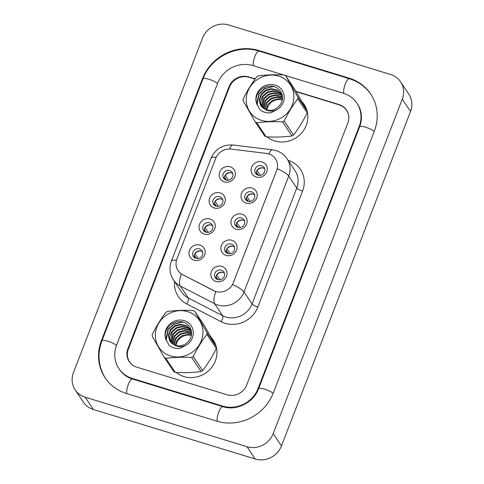 <?xml version="1.0" encoding="UTF-8"?>
<svg xmlns="http://www.w3.org/2000/svg" width="484" height="484" viewBox="0 0 484 484"><rect width="100%" height="100%" fill="white"/><g stroke="black" fill="none" stroke-linecap="round" stroke-linejoin="round"><path stroke-width="0.73" d="M214.303 207.981A8.288 7.696 146.2 0 1 209.639 198.125A8.288 7.696 146.2 0 1 220.123 192.904A8.288 7.696 146.2 0 1 224.788 202.76A8.288 7.696 146.2 0 1 214.303 207.981M219.675 196.692A5.179 4.81 -33.8 0 0 213.946 198.531A5.179 4.81 -33.8 0 0 213.553 204.284A5.179 4.81 -33.8 0 0 216.039 206.111A5.179 4.81 -33.8 0 0 221.763 204.272A5.179 4.81 -33.8 0 0 222.162 198.519A5.179 4.81 -33.8 0 0 219.675 196.692M204.23 234.081A8.288 7.696 146.2 0 1 199.571 224.225A8.288 7.696 146.2 0 1 210.05 219.004A8.288 7.696 146.2 0 1 214.714 228.859A8.288 7.696 146.2 0 1 204.23 234.081M209.602 222.791A5.179 4.81 -33.8 0 0 203.873 224.63A5.179 4.81 -33.8 0 0 203.48 230.39A5.179 4.81 -33.8 0 0 205.966 232.217A5.179 4.81 -33.8 0 0 211.689 230.378A5.179 4.81 -33.8 0 0 212.089 224.618A5.179 4.81 -33.8 0 0 209.602 222.791M194.163 260.186A8.288 7.696 146.2 0 1 189.498 250.331A8.288 7.696 146.2 0 1 199.977 245.11A8.288 7.696 146.2 0 1 204.641 254.965A8.288 7.696 146.2 0 1 194.163 260.186M199.529 248.891A5.179 4.81 -33.8 0 0 193.806 250.736A5.179 4.81 -33.8 0 0 193.406 256.49A5.179 4.81 -33.8 0 0 195.893 258.317A5.179 4.81 -33.8 0 0 201.622 256.478A5.179 4.81 -33.8 0 0 202.016 250.718A5.179 4.81 -33.8 0 0 199.529 248.891M224.376 181.881A8.288 7.696 146.2 0 1 219.712 172.026A8.288 7.696 146.2 0 1 230.196 166.805A8.288 7.696 146.2 0 1 234.855 176.66A8.288 7.696 146.2 0 1 224.376 181.881M229.743 170.592A5.179 4.81 -33.8 0 0 224.019 172.431A5.179 4.81 -33.8 0 0 223.62 178.185A5.179 4.81 -33.8 0 0 226.107 180.012A5.179 4.81 -33.8 0 0 231.836 178.172A5.179 4.81 -33.8 0 0 232.229 172.419A5.179 4.81 -33.8 0 0 229.743 170.592M246.223 203.153A8.288 7.696 146.2 0 1 241.558 193.297A8.288 7.696 146.2 0 1 252.037 188.076A8.288 7.696 146.2 0 1 256.702 197.932A8.288 7.696 146.2 0 1 246.223 203.153M251.589 191.864A5.179 4.81 -33.8 0 0 245.866 193.703A5.179 4.81 -33.8 0 0 245.467 199.462A5.179 4.81 -33.8 0 0 247.953 201.29A5.179 4.81 -33.8 0 0 253.683 199.45A5.179 4.81 -33.8 0 0 254.076 193.691A5.179 4.81 -33.8 0 0 251.589 191.864M236.15 229.259A8.288 7.696 146.2 0 1 231.485 219.403A8.288 7.696 146.2 0 1 241.97 214.182A8.288 7.696 146.2 0 1 246.628 224.038A8.288 7.696 146.2 0 1 236.15 229.259M241.522 217.963A5.179 4.81 -33.8 0 0 235.793 219.809A5.179 4.81 -33.8 0 0 235.393 225.562A5.179 4.81 -33.8 0 0 237.886 227.389A5.179 4.81 -33.8 0 0 243.609 225.55A5.179 4.81 -33.8 0 0 244.009 219.79A5.179 4.81 -33.8 0 0 241.522 217.963M226.076 255.358A8.288 7.696 146.2 0 1 221.412 245.503A8.288 7.696 146.2 0 1 231.897 240.282A8.288 7.696 146.2 0 1 236.561 250.137A8.288 7.696 146.2 0 1 226.076 255.358M231.449 244.069A5.179 4.81 -33.8 0 0 225.719 245.908A5.179 4.81 -33.8 0 0 225.326 251.662A5.179 4.81 -33.8 0 0 227.813 253.489A5.179 4.81 -33.8 0 0 233.536 251.65A5.179 4.81 -33.8 0 0 233.935 245.896A5.179 4.81 -33.8 0 0 231.449 244.069M216.009 281.458A8.288 7.696 146.2 0 1 211.345 271.603A8.288 7.696 146.2 0 1 221.823 266.382A8.288 7.696 146.2 0 1 226.488 276.237A8.288 7.696 146.2 0 1 216.009 281.458M221.376 270.169A5.179 4.81 -33.8 0 0 215.652 272.008A5.179 4.81 -33.8 0 0 215.253 277.768A5.179 4.81 -33.8 0 0 217.739 279.595A5.179 4.81 -33.8 0 0 223.469 277.749A5.179 4.81 -33.8 0 0 223.862 271.996A5.179 4.81 -33.8 0 0 221.376 270.169M256.29 177.053A8.288 7.696 146.2 0 1 251.632 167.198A8.288 7.696 146.2 0 1 262.11 161.977A8.288 7.696 146.2 0 1 266.775 171.832A8.288 7.696 146.2 0 1 256.29 177.053M261.662 165.764A5.179 4.81 -33.8 0 0 255.933 167.603A5.179 4.81 -33.8 0 0 255.54 173.357A5.179 4.81 -33.8 0 0 258.026 175.184A5.179 4.81 -33.8 0 0 263.756 173.345A5.179 4.81 -33.8 0 0 264.149 167.591A5.179 4.81 -33.8 0 0 261.662 165.764M214.472 205.289A5.179 4.81 146.2 0 1 215.943 200.231A5.179 4.81 146.2 0 1 221.176 198.93A5.179 4.81 146.2 0 1 222.737 199.753M204.399 231.394A5.179 4.81 146.2 0 1 205.869 226.331A5.179 4.81 146.2 0 1 211.103 225.03A5.179 4.81 146.2 0 1 212.664 225.853M194.332 257.494A5.179 4.81 146.2 0 1 195.802 252.436A5.179 4.81 146.2 0 1 201.029 251.129A5.179 4.81 146.2 0 1 202.596 251.952M224.546 179.189A5.179 4.81 146.2 0 1 226.016 174.131A5.179 4.81 146.2 0 1 231.243 172.83A5.179 4.81 146.2 0 1 232.81 173.653M246.392 200.467A5.179 4.81 146.2 0 1 247.862 195.403A5.179 4.81 146.2 0 1 253.09 194.102A5.179 4.81 146.2 0 1 254.657 194.925M236.319 226.566A5.179 4.81 146.2 0 1 237.789 221.509A5.179 4.81 146.2 0 1 243.016 220.202A5.179 4.81 146.2 0 1 244.583 221.031M226.246 252.666A5.179 4.81 146.2 0 1 227.716 247.608A5.179 4.81 146.2 0 1 232.949 246.308A5.179 4.81 146.2 0 1 234.51 247.13M216.173 278.766A5.179 4.81 146.2 0 1 217.643 273.708A5.179 4.81 146.2 0 1 222.876 272.407A5.179 4.81 146.2 0 1 224.443 273.23M256.459 174.361A5.179 4.81 146.2 0 1 257.93 169.303A5.179 4.81 146.2 0 1 263.163 168.002A5.179 4.81 146.2 0 1 264.73 168.825M266.478 153.416A13.988 12.989 146.2 0 1 268.771 153.9A13.988 12.989 146.2 0 1 275.487 158.837A13.988 12.989 146.2 0 1 276.642 170.531L233.373 282.662A13.988 12.989 146.2 0 1 213.541 290.606L182.656 274.652A13.988 12.989 146.2 0 1 178.088 270.592A13.988 12.989 146.2 0 1 176.932 258.892L215.713 158.389A13.988 12.989 146.2 0 1 231.104 149.096L266.478 153.416M267.108 136.881A24.872 23.093 -33.8 0 0 274.815 140.995A24.872 23.093 -33.8 0 0 299.475 135.157A24.872 23.093 -33.8 0 0 307.267 111.556A24.872 23.093 -33.8 0 1 299.475 135.157A24.872 23.093 -33.8 0 1 274.815 140.995A24.872 23.093 -33.8 0 1 267.108 136.881M176.206 372.456A24.872 23.093 -33.8 0 0 183.914 376.564A24.872 23.093 -33.8 0 0 208.58 370.726A24.872 23.093 -33.8 0 0 216.366 347.125A24.872 23.093 -33.8 0 1 208.58 370.726A24.872 23.093 -33.8 0 1 183.914 376.564A24.872 23.093 -33.8 0 1 176.206 372.456M277.314 168.734L232.592 284.634A18.138 4.066 21.1 0 1 244.015 291.967A20.727 19.245 146.2 0 1 217.812 305.023A20.727 19.245 146.2 0 1 214.636 303.728L180.217 285.953A20.727 19.245 146.2 0 1 173.447 279.94L181.482 291.925A20.727 19.245 -33.8 0 0 188.252 297.944L222.664 315.719A20.727 19.245 -33.8 0 0 225.84 317.008A20.727 19.245 -33.8 0 0 252.043 303.958L296.771 188.052A20.727 19.245 -33.8 0 0 295.058 170.725L287.024 158.734A20.727 19.245 146.2 0 1 288.736 176.067A18.138 4.066 -158.9 0 0 277.314 168.734M347.548 111.852A15.542 14.435 -33.8 0 0 347.361 111.568L346.508 110.291A15.542 14.435 -33.8 0 0 339.042 104.81L296.184 91.694M288.095 160.331A25.906 24.055 146.2 0 1 302.573 191.101L257.851 307.001A25.906 24.055 146.2 0 1 225.096 323.318A25.906 24.055 146.2 0 1 221.127 321.703A5.179 1.712 -62.7 0 0 222.664 315.719L214.636 303.728A18.138 5.996 117.3 0 1 215.791 291.658L181.343 273.98A18.138 5.996 117.3 0 0 180.217 285.953L188.252 297.944A5.179 1.712 -62.7 0 1 186.709 303.928A25.906 24.055 146.2 0 1 174.518 281.537M307.056 110.739A24.872 23.093 -33.8 0 0 304.2 104.532A24.872 23.093 -33.8 0 0 301.956 101.725A24.872 23.093 -33.8 0 1 304.2 104.532A24.872 23.093 -33.8 0 1 307.056 110.739M216.154 346.308A24.872 23.093 -33.8 0 0 213.305 340.107A24.872 23.093 -33.8 0 0 211.06 337.294A24.872 23.093 -33.8 0 1 213.305 340.107A24.872 23.093 -33.8 0 1 216.154 346.308M348.752 119.106A15.542 14.435 -33.8 0 0 346.508 110.291M255.068 79.116L249.127 77.295A15.542 14.435 -33.8 0 0 229.47 87.084L128.393 349.043A15.542 14.435 -33.8 0 0 129.676 362.038A15.542 14.435 -33.8 0 0 131.805 364.506M256.339 172.262L258.359 175.275M256.968 170.525L260.319 175.341M263.32 168.051A5.699 5.294 -33.8 0 0 257.155 170.622M257.633 175.051L256.272 173.018M231.4 172.879A5.699 5.294 -33.8 0 0 225.242 175.45L228.4 180.163M224.425 177.09L226.439 180.102M225.719 179.873L224.358 177.846M246.265 198.361L248.286 201.374M246.894 196.625L250.246 201.441M253.247 194.157A5.699 5.294 -33.8 0 0 247.088 196.728M247.56 201.15L246.205 199.118M236.198 224.467L238.213 227.48M236.821 222.725L240.173 227.541M243.174 220.256A5.699 5.294 -33.8 0 0 237.015 222.828M237.493 227.25L236.131 225.223M226.125 250.567L228.145 253.58M226.754 248.83L230.1 253.646M233.107 246.356A5.699 5.294 -33.8 0 0 226.942 248.927M227.419 253.35L226.058 251.323M216.052 276.666L218.072 279.679M216.681 274.93L220.032 279.746M223.033 272.456A5.699 5.294 -33.8 0 0 216.868 275.027M217.346 279.456L215.985 277.423M221.327 198.978A5.699 5.294 -33.8 0 0 215.168 201.55L218.326 206.269M214.351 203.189L216.372 206.202M215.646 205.972L214.285 203.946M211.26 225.078A5.699 5.294 -33.8 0 0 205.095 227.649L208.259 232.368M204.278 229.289L206.299 232.302M205.573 232.078L204.212 230.045M201.187 251.184A5.699 5.294 -33.8 0 0 195.028 253.755L198.186 258.468M194.205 255.389L196.226 258.408M195.5 258.178L194.144 256.151M255.219 78.91L248.673 76.902A15.542 14.435 -33.8 0 0 229.023 86.697L127.939 348.649A15.542 14.435 -33.8 0 0 129.228 361.645A15.542 14.435 -33.8 0 0 136.688 367.126L227.081 394.787A15.542 14.435 -33.8 0 0 246.731 384.998L347.808 123.039A15.542 14.435 -33.8 0 0 346.526 110.043A15.542 14.435 -33.8 0 0 339.066 104.562L296.002 91.385M283.612 74.953L253.035 65.594A27.981 25.979 -33.8 0 0 217.661 83.218L116.583 345.177A27.981 25.979 -33.8 0 0 118.895 368.572A27.981 25.979 -33.8 0 0 132.32 378.434L222.713 406.094A27.981 25.979 -33.8 0 0 258.087 388.471L359.17 126.518A27.981 25.979 -33.8 0 0 356.859 103.122A27.981 25.979 -33.8 0 0 343.428 93.255L284.876 75.341M246.991 446.708A20.727 19.245 -33.8 0 0 273.194 433.652L402.271 99.141A20.727 19.245 -33.8 0 0 400.564 81.814A20.727 19.245 -33.8 0 0 390.612 74.506L228.757 24.98A20.727 19.245 -33.8 0 0 202.554 38.036L73.477 372.547A20.727 19.245 -33.8 0 0 75.189 389.88A20.727 19.245 -33.8 0 0 85.136 397.189L246.991 446.708L255.243 459.02A20.727 19.245 -33.8 0 0 281.446 445.964L410.523 111.453A20.727 19.245 -33.8 0 0 408.811 94.12L400.564 81.814M75.189 389.88L83.436 402.186A20.727 19.245 -33.8 0 0 93.388 409.494L255.243 459.02M129.216 361.3A15.542 14.435 -33.8 0 0 129.791 362.425M347.034 110.86A15.542 14.435 -33.8 0 0 346.314 110.013M216.899 421.171A44.564 41.376 -33.8 0 0 273.23 393.105L374.314 131.152A44.564 41.376 -33.8 0 0 370.635 93.89A44.564 41.376 -33.8 0 0 349.248 78.178L258.855 50.517A44.564 41.376 -33.8 0 0 202.518 78.583L101.44 340.542A44.564 41.376 -33.8 0 0 105.119 377.798A44.564 41.376 -33.8 0 0 126.505 393.51L216.899 421.171M282.226 99.867A11.846 10.999 -33.8 0 0 266.944 109.959M257.452 118.695A24.351 22.615 -33.8 0 0 290.273 109.1A24.351 22.615 -33.8 0 0 282.632 77.773A24.351 22.615 -33.8 0 0 249.817 87.374A24.351 22.615 -33.8 0 0 257.452 118.695M266.2 136.839A27.981 25.979 -33.8 0 1 265.426 136.446A27.981 25.979 -33.8 0 1 264.675 136.022L255.256 121.968A27.981 25.979 -33.8 0 0 256.012 122.392A27.981 25.979 -33.8 0 0 256.78 122.785L266.2 136.839C275.281 137.317 283.878 137.02 291.991 135.95A27.981 25.979 -33.8 0 0 293.576 135.024C298.628 128.429 303.172 121.042 307.213 112.863A27.981 25.979 -33.8 0 0 307.273 111.12L295.113 89.849L285.699 75.794L297.854 97.066L307.273 111.12M291.991 135.95L282.577 121.895C273.49 121.417 264.893 121.714 256.78 122.785M282.577 121.895A27.981 25.979 -33.8 0 0 284.156 120.97L293.576 135.024M307.213 112.863L297.793 98.809C292.717 105.439 288.174 112.826 284.156 120.97M297.793 98.809A27.981 25.979 -33.8 0 0 297.854 97.066M285.699 75.794A27.981 25.979 -33.8 0 0 284.943 75.377A27.981 25.979 -33.8 0 0 284.175 74.978C275.021 74.5 266.424 74.796 258.377 75.867A27.981 25.979 -33.8 0 0 256.798 76.793C251.722 83.423 247.173 90.81 243.162 98.954A27.981 25.979 -33.8 0 0 243.101 100.696L255.256 121.968M282.305 99.438L278.354 98.803L272.395 100.345L267.9 104.441L266.061 109.699M282.438 98.034L276.993 96.776L271.034 98.312L266.545 102.408L264.688 109.124M282.42 98.367L277.332 97.284L271.379 98.821L266.884 102.917L265.014 109.275M282.414 96.8L275.632 94.743L269.679 96.28L265.184 100.382L263.508 108.446M282.432 97.096L275.971 95.251L270.018 96.788L265.522 100.89L263.786 108.628M282.293 95.765L280.127 94.192L274.271 92.71L268.317 94.253L263.822 98.349L262.485 107.66M282.329 96.001L280.466 94.701L274.609 93.218L268.656 94.761L264.161 98.857L262.727 107.865M281.845 94.689L278.766 92.16L272.909 90.683L266.956 92.22L262.461 96.322L260.622 101.549L261.602 106.782M281.984 94.967L279.105 92.668L273.254 91.192L267.295 92.728L262.8 96.83L261.814 107.012M282.263 95.596L281.222 93.642L277.405 90.133L271.548 88.651L265.595 90.193L261.1 94.289L259.243 99.807L260.489 105.21L265.02 109.281A11.846 10.999 -33.8 0 0 280.793 103.691C285.705 95.899 279.189 85.517 270.187 86.085C261.227 85.898 253.985 95.584 256.574 103.394L260.029 109.832C263.163 112.246 266.793 113.226 270.913 112.772L277.574 109.372A14.478 13.443 -33.8 0 0 282.614 91.071A14.478 13.443 -33.8 0 0 264.567 85.928A14.478 13.443 -33.8 0 0 256.574 103.394M281.385 93.896L277.743 90.635L271.893 89.159L265.934 90.702L261.439 94.797L259.581 100.315L261.033 106.063M277.574 109.372C273.006 111.695 268.82 111.665 265.02 109.281M274.488 86.751L272.601 86.66L264.887 88.717L259.079 94.096L257.016 104.974M273.339 86.418L264.718 88.463L258.91 93.842L256.665 103.788M191.331 335.442A11.846 10.999 -33.8 0 0 176.043 345.534M166.55 354.27A24.351 22.615 -33.8 0 0 199.372 344.675A24.351 22.615 -33.8 0 0 191.737 313.348A24.351 22.615 -33.8 0 0 158.915 322.943A24.351 22.615 -33.8 0 0 166.55 354.27M175.299 372.414A27.981 25.979 -33.8 0 1 174.53 372.014A27.981 25.979 -33.8 0 1 173.774 371.597L164.354 357.543A27.981 25.979 -33.8 0 0 165.111 357.96A27.981 25.979 -33.8 0 0 165.879 358.36L175.299 372.414C184.38 372.892 192.977 372.595 201.09 371.524A27.981 25.979 -33.8 0 0 202.675 370.599C207.727 364.004 212.27 356.617 216.312 348.438A27.981 25.979 -33.8 0 0 216.372 346.695L204.212 325.423L194.798 311.369L206.952 332.641L216.372 346.695M201.09 371.524L191.676 357.47C182.595 356.992 173.998 357.289 165.879 358.36M191.676 357.47A27.981 25.979 -33.8 0 0 193.255 356.545L202.675 370.599M216.312 348.438L206.892 334.384C201.816 341.014 197.272 348.401 193.255 356.545M206.892 334.384A27.981 25.979 -33.8 0 0 206.952 332.641M194.798 311.369A27.981 25.979 -33.8 0 0 194.042 310.946A27.981 25.979 -33.8 0 0 193.273 310.553C184.12 310.075 175.523 310.371 167.482 311.442A27.981 25.979 -33.8 0 0 165.897 312.368C160.821 318.998 156.278 326.385 152.26 334.523A27.981 25.979 -33.8 0 0 152.2 336.271L164.354 357.543M191.404 335.007L187.453 334.377L181.494 335.914L177.005 340.016L175.166 345.274M191.537 333.609L186.092 332.345L180.139 333.887L175.644 337.983L173.786 344.699M191.525 333.942L186.431 332.853L180.478 334.39L175.982 338.491L174.113 344.844A11.846 10.999 -33.8 0 0 189.897 339.266C194.81 331.473 188.288 321.086 179.292 321.654C170.326 321.473 163.084 331.153 165.679 338.963L169.128 345.401C172.262 347.814 175.892 348.795 180.018 348.347L186.673 344.941A14.478 13.443 -33.8 0 0 191.718 326.639A14.478 13.443 -33.8 0 0 173.665 321.503A14.478 13.443 -33.8 0 0 165.679 338.963M191.519 332.375L184.731 330.318L178.778 331.855L174.282 335.95L172.607 344.021M191.531 332.665L185.076 330.82L179.116 332.363L174.621 336.459L172.885 344.197M191.392 331.334L189.226 329.761L183.369 328.285L177.416 329.822L172.921 333.924L171.584 343.235M191.428 331.57L189.565 330.269L183.714 328.793L177.755 330.33L173.26 334.432L171.826 343.44M190.944 330.263L187.865 327.735L182.014 326.252L176.055 327.795L171.56 331.891L169.727 337.118L170.707 342.351M191.083 330.536L188.203 328.243L182.353 326.76L176.394 328.303L171.905 332.399L170.912 342.581M191.362 331.165L190.321 329.211L186.503 325.702L180.653 324.226L174.694 325.762L170.199 329.864L168.347 335.376L169.594 340.784L174.119 344.85C177.924 347.234 182.105 347.264 186.673 344.941M190.49 329.465L186.842 326.21L180.992 324.734L175.033 326.27L170.543 330.372L168.686 335.884L170.132 341.631M183.587 322.32L181.7 322.235L173.986 324.286L168.178 329.671L166.115 340.548M182.438 321.993L173.816 324.032L168.008 329.416L165.764 339.363M257.851 307.001A5.179 1.162 21.1 0 1 252.043 303.958L244.015 291.967L288.736 176.067L296.771 188.052A5.179 1.162 21.1 0 0 302.573 191.101M287.024 158.734C284.289 154.747 280.617 152.024 276.019 150.572L272.486 149.828A18.138 4.586 97 0 0 268.929 153.948M176.485 260.259A18.138 4.066 -158.9 0 0 171.378 261.148C169.013 267.731 169.702 273.992 173.447 279.94M171.378 261.148L211.103 158.207A18.138 4.066 21.1 0 1 216.179 157.318M211.103 158.207C215.422 148.812 222.743 144.413 233.07 145.012A18.138 4.586 97 0 0 229.579 148.993M221.127 321.703L186.709 303.928M273.157 393.304A8.288 1.857 -158.9 0 0 264.591 389.19A8.288 1.857 -158.9 0 0 258.571 388.761C253.737 402.567 236.138 411.243 222.876 406.663L132.483 379.008C126.941 377.242 122.627 374.084 119.536 369.528M217.207 421.261A8.288 2.456 -73 0 1 218.738 412.035A8.288 2.456 -73 0 1 222.876 406.663M126.814 393.607A8.288 2.456 -73 0 1 128.345 384.375A8.288 2.456 -73 0 1 132.483 379.008M105.76 378.76C98.325 366.993 97.042 354.349 101.918 340.833A8.288 1.857 21.1 0 1 107.938 341.262A8.288 1.857 21.1 0 1 116.505 345.376M101.918 340.833L203.002 78.874A8.288 1.857 21.1 0 1 209.021 79.303A8.288 1.857 21.1 0 1 217.588 83.423M203.002 78.874C210.8 57.148 237.396 43.905 259.013 51.092A8.288 2.456 107 0 0 254.874 56.459A8.288 2.456 107 0 0 253.344 65.691M371.276 94.852C365.916 87.017 358.626 81.651 349.406 78.747A8.288 2.456 107 0 0 345.267 84.119A8.288 2.456 107 0 0 343.743 93.352M374.235 131.352A8.288 1.857 -158.9 0 0 365.668 127.231A8.288 1.857 -158.9 0 0 359.648 126.808L258.571 388.761M281.446 445.964L273.194 433.652M93.388 409.494L85.136 397.189M410.523 111.453L402.271 99.141M128.327 349.224L127.939 348.649M229.404 87.265L229.023 86.697M248.891 77.228L248.673 76.902M339.284 104.883L339.066 104.562M101.815 341.105L101.44 340.542M202.893 79.146L202.518 78.583M259.291 51.177L258.855 50.517M349.69 78.832L349.248 78.178M223.154 406.748L222.713 406.094M258.462 389.033L258.087 388.471M132.761 379.093L132.32 378.434M359.545 127.074L359.17 126.518M272.486 149.828L233.07 145.012M129.676 362.038L130.492 363.254M357.501 104.078C361.887 110.878 362.607 118.459 359.648 126.808M259.013 51.092L349.406 78.747"/></g></svg>
